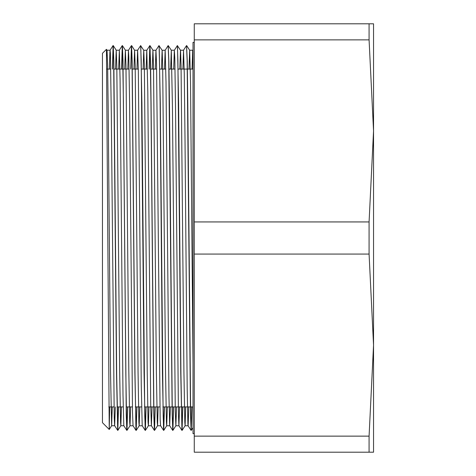 <?xml version="1.0" encoding="UTF-8"?>
<svg xmlns="http://www.w3.org/2000/svg" width="476" height="476" viewBox="0 0 476 476"><rect width="100%" height="100%" fill="white"/><g stroke="black" fill="none" stroke-linecap="round" stroke-linejoin="round"><path stroke-width="0.71" d="M107.826 238L109.224 429.471L102.441 422.694L102.441 53.306L106.44 49.308L107.826 238M106.422 49.325L107.046 50.248L107.618 65.242L108.189 106.368L110.48 371.143L111.64 425.728L109.236 429.465L109.664 406.915M106.672 55.912L107.035 50.23M111.64 425.728L112.282 406.915M115.549 69.085L116.209 50.254L116.804 65.379L119.66 371.179L120.517 422.164L120.821 425.758L121.463 406.915M124.73 69.085L125.39 50.248L125.979 65.23L128.841 371.143L129.698 422.182L130.002 425.728L130.644 406.915M133.911 69.085L134.571 50.242L135.16 65.379L138.022 371.185L138.879 422.176L139.176 425.752L139.825 406.915M143.092 69.085L143.752 50.26L146.81 50.242L146.15 69.085M140.694 45.755L143.77 50.272L144.341 65.277L147.197 371.155L148.054 422.164L148.363 425.734L149 406.915M152.272 69.085L152.933 50.23L153.522 65.307L156.378 371.167L157.235 422.188L157.538 425.74L158.181 406.915M161.453 69.085L162.114 50.26L165.172 50.242L164.512 69.085M159.055 45.767L162.132 50.272L162.703 65.343L165.559 371.167L166.416 422.158L166.719 425.746L167.362 406.915M170.634 69.085L171.306 50.248L172.449 106.356L175.311 411.556L175.9 425.728L176.542 406.915M179.809 69.085L180.469 50.248L183.534 50.242L182.873 69.085M177.411 45.773L180.493 50.266L181.064 65.385L183.92 371.185L184.777 422.164L185.081 425.758L185.723 406.915M188.99 69.085L189.668 50.266L190.507 81.408L193.018 363.64M193.018 54.347L192.697 50.283L192.054 69.085M188.782 406.915L188.121 425.752L185.063 425.758L182.082 430.417L182.796 406.915M191.102 430.393L188.103 425.734L187.913 423.854L187.181 388.356L184.997 136.832L184.266 73.453L183.516 50.242L186.532 45.571L187.104 60.119L190.531 414.917L191.12 430.405L191.852 406.915M179.601 406.915L178.94 425.746L178.435 414.447L175.513 106.624L174.787 58.435L174.335 50.272L173.692 69.085M170.42 406.915L169.682 425.479L168.95 397.585L166.035 81.967L165.172 50.242M149.202 69.085L149.952 45.583L152.933 50.242L155.973 50.26L158.99 45.589L159.276 49.272L160.132 101.549L162.423 372.863L163.565 430.381L160.567 425.728L160.198 419.374L156.55 63.903L155.973 50.26L155.331 69.085M152.064 406.915L151.386 425.758L150.719 405.6L147.804 91.66L146.81 50.254M134.571 50.242L137.612 50.242L140.628 45.571L141.199 60.113L144.061 372.767L145.204 430.387L142.205 425.728L141.235 384.745L138.32 70.692L137.629 50.23L136.969 69.085M130.721 69.085L131.435 45.619L132.025 60.137L134.881 372.952L136.023 430.399L133.024 425.74L132.489 412.341L129.567 102.477L128.841 56.799L128.437 50.272L127.794 69.085M112.485 69.085L113.211 45.595L113.806 61.077L116.662 374.475L117.822 430.417L120.803 425.758L123.843 425.746L123.004 394.402L120.089 78.76L119.357 50.557L118.613 69.085M115.341 406.915L114.68 425.74L111.622 425.758M112.36 69.085L113.092 45.595L113.663 60.119L116.519 372.898L117.661 430.387L114.662 425.728L114.252 417.755L111.336 114.317L110.349 53.163L110.093 50.248L109.879 52.241L109.432 69.085M117.804 430.429L118.536 406.915M121.666 69.085L122.391 45.589L122.981 60.922L125.843 374.433L126.699 426.746L127.003 430.381L127.711 406.915M130.84 69.085L131.572 45.583L132.161 61.077L135.023 374.481L135.88 426.74L136.178 430.411L136.892 406.915M140.771 45.613L141.913 103.096L144.769 415.881L145.364 430.393L146.072 406.915M149.809 45.589L150.523 61.005L151.094 103.167L153.95 415.863L154.539 430.393L155.253 406.915M159.133 45.619L160.275 103.185L163.131 415.893L163.72 430.405L164.434 406.915M168.23 45.744L168.879 60.928L169.45 103.06L172.312 415.857L172.901 430.387L173.615 406.915M177.494 45.607L178.637 103.256L180.922 374.475L181.939 430.411M186.592 45.75L187.241 60.928L187.812 103.054L190.674 415.869L191.263 430.381L191.971 406.915M113.074 45.607L110.075 50.266M117.661 430.387L118.411 406.915M121.541 69.085L122.255 45.589L122.558 49.254L123.415 101.519L126.271 414.923L126.86 430.417L127.592 406.915M136.023 430.399L136.773 406.915M145.204 430.387L145.948 406.915M149.083 69.085L149.797 45.613L150.095 49.242L150.951 101.561L153.813 415.048L154.403 430.429L155.128 406.915M163.565 430.381L164.309 406.915M165.154 50.254L168.171 45.583L168.742 60.131L172.169 414.941L172.758 430.423L173.49 406.915M174.335 50.272L177.352 45.601L177.923 60.131L180.779 372.94L181.927 430.393L182.671 406.915M194.244 436.165L194.244 254.035L369.09 254.035L373.559 345.1L369.09 436.165L194.244 436.165L194.244 452.2L373.559 452.2L373.559 130.9L369.09 221.965L194.244 221.965L194.244 39.835L369.09 39.835L373.559 130.9L373.559 23.8L194.244 23.8L194.244 39.835M369.09 221.965L369.09 254.035M369.09 23.8L369.09 39.835M194.244 221.965L194.244 254.035M369.09 436.165L369.09 452.2M194.244 42.376L193.018 42.376L193.018 433.624L194.244 433.624M129.984 425.758L133.036 425.758M136.178 430.411L139.165 425.758L142.217 425.758M148.339 425.758L151.404 425.758L154.385 430.417M154.539 430.393L157.52 425.758L160.585 425.758M166.701 425.758L169.759 425.758L172.74 430.411M175.882 425.758L178.94 425.758M107.046 50.242L110.093 50.242M116.215 50.242L119.274 50.242L122.255 45.589M122.409 45.601L125.396 50.242L128.455 50.242M168.183 45.589L171.295 50.242L174.353 50.242M189.656 50.242L192.715 50.242M113.234 45.607L116.233 50.266M127.003 430.381L130.002 425.728M131.59 45.595L134.589 50.254M145.364 430.393L148.363 425.734M163.72 430.405L166.719 425.746M172.901 430.387L175.9 425.728M186.669 45.607L189.668 50.266M191.263 430.381L193.018 427.656M192.697 50.283L193.018 49.778M178.928 425.734L181.927 430.393M146.792 50.272L149.797 45.613M128.437 50.272L131.435 45.619M123.843 425.746L126.842 430.405M108.796 406.915L114.02 406.915M116.953 406.915L123.201 406.915M126.134 406.915L132.382 406.915M135.309 406.915L141.562 406.915M144.49 406.915L159.924 406.915M162.851 406.915L193.018 406.915M106.85 69.085L110.753 69.085M113.818 69.085L129.109 69.085M132.179 69.085L138.29 69.085M141.36 69.085L147.471 69.085M150.541 69.085L156.652 69.085M159.722 69.085L165.832 69.085M168.903 69.085L175.013 69.085M178.078 69.085L193.018 69.085"/></g></svg>
